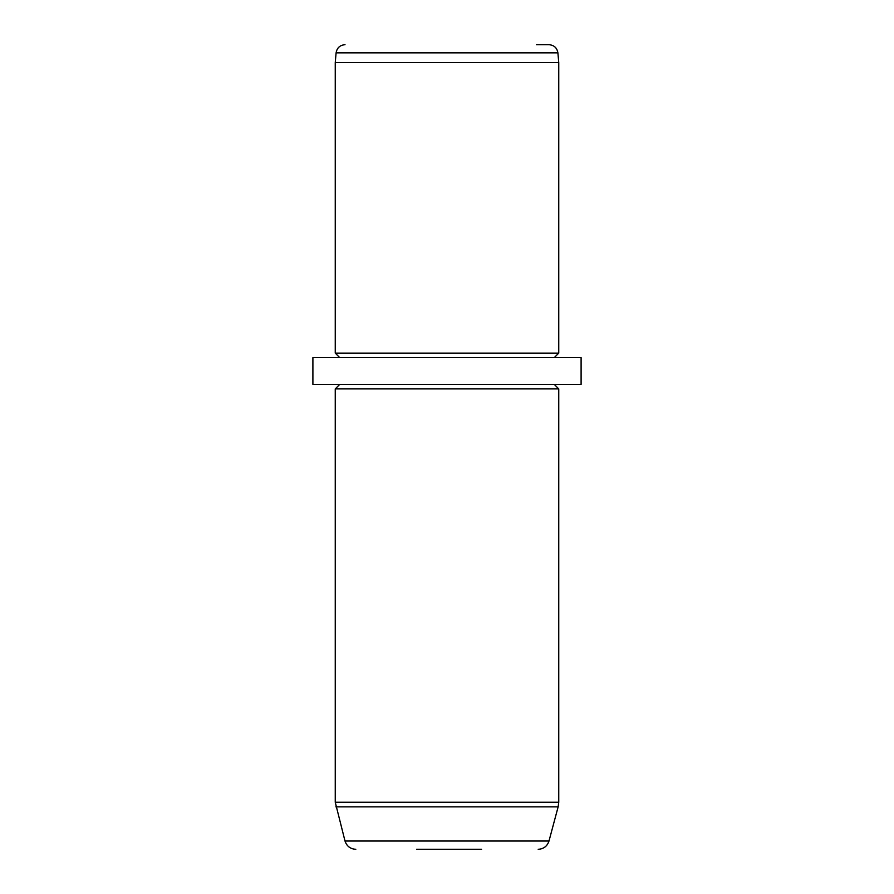 <?xml version="1.0" encoding="UTF-8"?>
<svg xmlns="http://www.w3.org/2000/svg" width="894" height="894" viewBox="0 0 894 894"><rect width="100%" height="100%" fill="white"/><g stroke="black" fill="none" stroke-linecap="round" stroke-linejoin="round"><path stroke-width="1.34" d="M536.512 44.7L548.994 44.7C554.068 45.125 557.029 47.851 557.901 52.858L558.75 62.58L335.25 62.58L336.099 52.858L557.901 52.858M339.72 357.6L335.25 353.13L558.75 353.13L558.75 62.58M312.9 357.6L581.1 357.6L581.1 384.42L312.9 384.42L312.9 357.6M554.28 384.42L558.75 388.89L335.25 388.89L339.72 384.42M416.671 849.3L481.564 849.3M355.801 849.3C350.336 848.965 346.738 846.205 345.006 841.019L548.994 841.019C547.262 846.205 543.664 848.965 538.199 849.3M345.006 841.019L335.25 802.242L558.75 802.242L558.75 388.89M335.865 806.869L558.135 806.869L558.75 802.242M336.099 52.858C336.971 47.851 339.932 45.125 345.006 44.7M335.25 353.13L335.25 62.58M554.28 357.6L558.75 353.13M335.25 802.242L335.25 388.89M548.994 841.019L558.135 806.869"/></g></svg>
